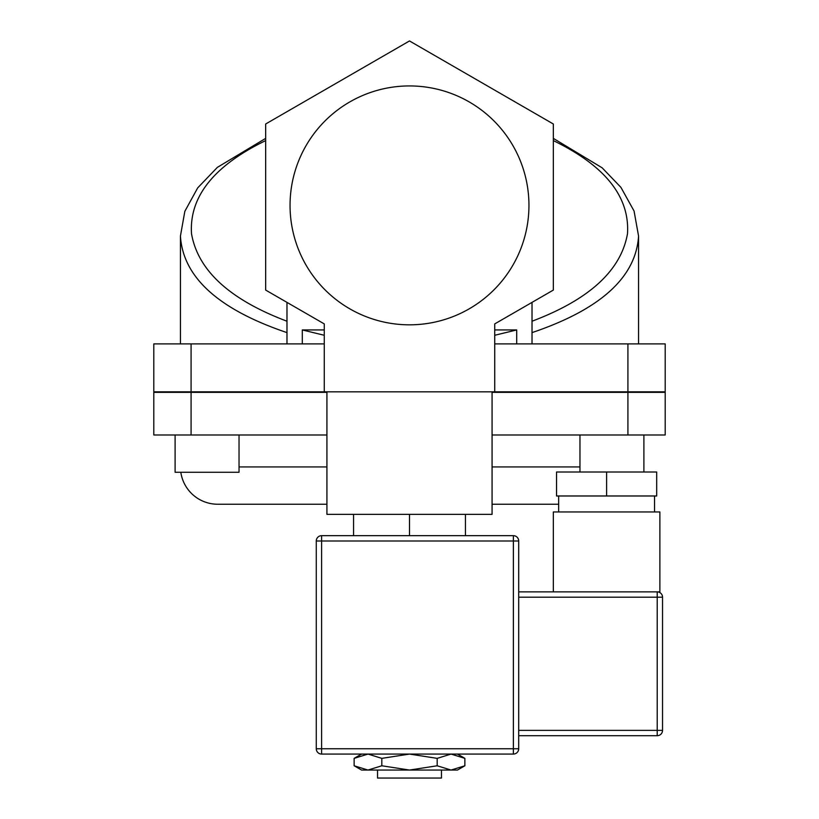 <?xml version="1.0" encoding="UTF-8"?>
<svg xmlns="http://www.w3.org/2000/svg" width="819" height="819" viewBox="0 0 819 819"><rect width="100%" height="100%" fill="white"/><g stroke="black" fill="none" stroke-linecap="round" stroke-linejoin="round"><path stroke-width="1.23" d="M441.461 770.055L441.461 778.05L377.539 778.05L377.539 770.055M465.438 514.352L465.438 535.667M353.562 514.352L353.562 535.667M409.5 514.352L409.5 535.667M492.076 391.83L492.076 514.352L326.924 514.352L326.924 391.83M492.076 504.238L558.66 504.238M326.924 504.238L217.721 504.238A37.295 37.295 0 0 1 180.815 472.266M326.924 434.981L153.798 434.981L153.798 392.362L191.083 392.362L191.083 434.981M494.737 343.888L665.202 343.888L665.202 391.83L627.917 391.83L627.917 392.362L665.202 392.362L665.202 434.981L492.076 434.981M627.917 343.888L627.917 391.83L494.737 391.83L494.737 323.904L553.337 290.08L553.337 123.997L409.5 40.95L265.663 123.997L265.663 290.08L324.263 323.904L324.263 391.83L153.798 391.83L153.798 343.888L191.083 343.888L191.083 392.362L326.924 392.362M324.263 391.83L494.737 391.83M627.917 434.981L627.917 392.362L492.076 392.362M180.436 343.888L180.436 236.067C183.036 277.293 218.55 309.469 286.978 332.616M532.022 332.616C600.45 309.469 635.964 277.293 638.564 236.067L638.564 343.888M528.951 205.385A119.451 119.451 0 0 1 409.5 324.826A119.451 119.451 0 0 1 290.049 205.385A119.451 119.451 0 0 1 409.5 85.934A119.451 119.451 0 0 1 528.951 205.385M324.263 343.888L191.083 343.888M324.263 335.278L302.293 329.944L302.293 343.888M324.263 329.944L302.293 329.944M286.978 302.375L286.978 343.888M532.022 343.888L532.022 302.375M516.707 343.888L516.707 329.944L494.737 329.944M516.707 329.944L494.737 335.278M239.035 434.981L239.035 472.266L175.102 472.266L175.102 434.981M156.46 391.83L156.46 392.362M662.54 391.83L662.54 392.362M316.277 540.99L316.277 748.75L316.277 540.99A5.324 5.324 0 0 1 321.601 535.667A5.324 5.324 0 0 0 316.277 540.99L321.601 540.99L321.601 748.75L518.703 748.75L518.703 540.99A5.324 5.324 0 0 0 513.38 535.667A5.324 5.324 0 0 1 518.703 540.99L513.38 540.99L513.38 754.074A5.324 5.324 0 0 0 518.703 748.75A5.324 5.324 0 0 1 513.38 754.074L321.601 754.074L321.601 748.75L316.277 748.75A5.324 5.324 0 0 0 321.601 754.074M321.601 540.99L321.601 535.667L513.38 535.667L513.38 540.99L321.601 540.99M556.531 472L606.603 472L606.603 495.976L556.531 495.976L556.531 472M606.603 472L656.684 472L656.684 495.976L606.603 495.976M518.703 735.697L657.217 735.697A5.324 5.324 0 0 0 662.54 730.374L657.217 730.374L657.217 735.697M553.337 591.871L553.337 511.957L659.879 511.957L659.879 591.871L657.217 591.871L657.217 597.194L662.54 597.194A5.324 5.324 0 0 0 657.217 591.871L518.703 591.871M662.54 730.374L662.54 597.194M464.864 765.775L457.442 770.055L361.558 770.055L354.136 765.775L367.977 770.055L381.818 765.775L409.5 770.055L437.182 765.775L451.023 770.055L464.864 765.775L464.864 758.363L451.023 754.074L437.182 758.363L409.5 754.074L381.818 758.363L367.977 754.074L354.136 758.363L354.136 765.775M437.182 758.363L437.182 765.775M381.818 758.363L381.818 765.775M579.965 466.943L492.076 466.943M326.924 466.943L239.035 466.943M286.978 321.222C229.709 299.621 197.891 270.434 191.503 233.65C189.189 196.734 213.913 165.725 265.663 140.602M553.337 140.602C605.087 165.725 629.811 196.734 627.497 233.65C621.109 270.434 589.291 299.621 532.022 321.222M518.703 597.194L657.217 597.194L657.217 730.374L518.703 730.374M265.663 138.38L217.363 167.373L197.686 187.889L184.838 211.322L180.426 236.067M638.564 236.067L634.06 211.026L620.915 187.356L602.139 167.813L553.337 138.38M579.965 434.981L579.965 472M643.898 434.981L643.898 472M558.66 495.976L558.66 511.957M654.545 495.976L654.545 511.957M361.558 754.074L354.136 758.363M457.442 754.074L464.864 758.363"/></g></svg>
